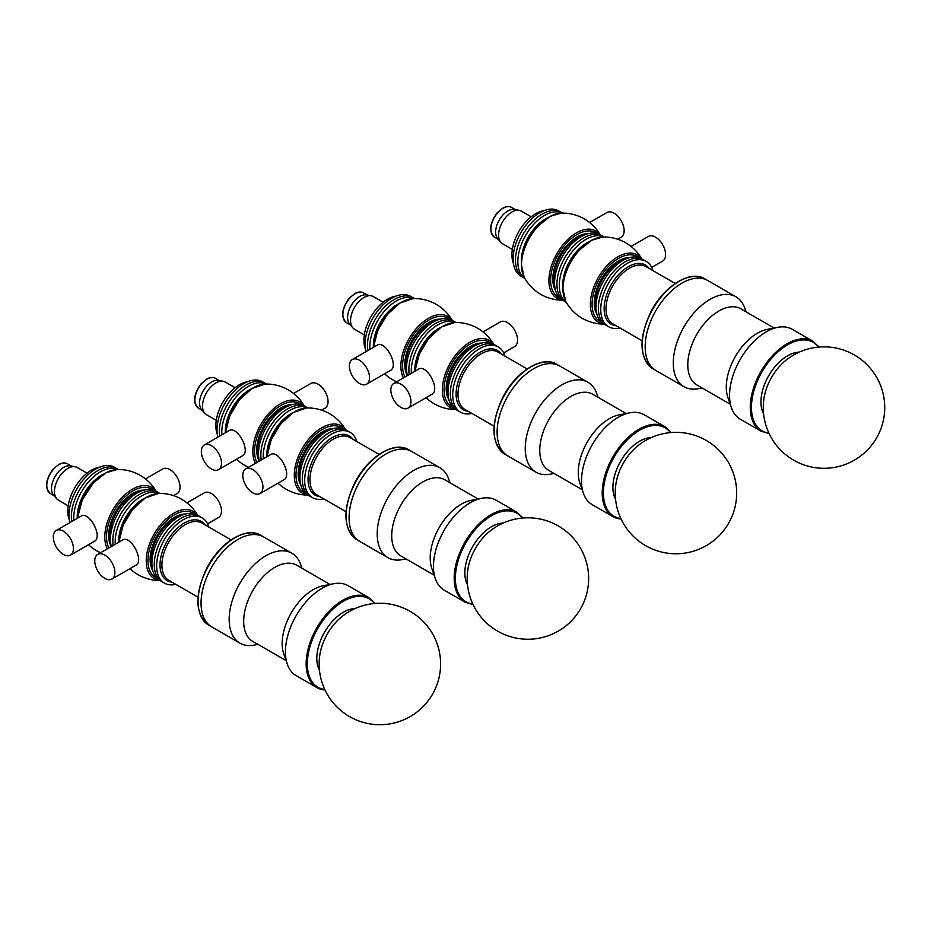 <?xml version="1.0" encoding="UTF-8"?>
<svg xmlns="http://www.w3.org/2000/svg" width="931" height="931" viewBox="0 0 931 931"><rect width="100%" height="100%" fill="white"/><g stroke="black" fill="none" stroke-linecap="round" stroke-linejoin="round"><path stroke-width="1.4" d="M493.465 344.179A37.682 21.762 120 0 0 455.783 365.93A37.682 21.762 120 0 0 455.783 409.454A38.893 22.449 120 0 1 450.383 362.822A38.893 22.449 120 0 1 493.465 344.179L495.827 345.541A37.682 21.762 120 0 0 458.145 367.303A37.682 21.762 120 0 0 458.145 410.815L460.519 412.189A37.682 21.762 120 0 0 471.842 413.411M504.928 356.108A37.682 21.762 120 0 0 498.201 346.914A37.682 21.762 120 0 0 460.519 368.664A37.682 21.762 120 0 0 460.519 412.189M556.831 364.324C541.993 354.897 515.111 372.086 502.309 398.375C490.381 424.78 491.254 443.412 504.916 454.258A51.927 29.978 120 0 1 504.916 394.302A51.927 29.978 120 0 1 556.831 364.324L559.799 366.034A51.927 29.978 120 0 0 507.872 396.012A51.927 29.978 120 0 0 507.872 455.969L536 472.203A51.927 29.978 120 0 0 543.064 474.496A51.927 29.978 120 0 0 550.372 474.158L554.061 473.448M345.424 429.645A37.682 21.762 120 0 0 307.742 451.407A37.682 21.762 120 0 0 307.742 494.92A38.893 22.449 120 0 1 302.342 448.288A38.893 22.449 120 0 1 345.424 429.645L347.787 431.018A37.682 21.762 120 0 0 310.104 452.769A37.682 21.762 120 0 0 310.104 496.281L312.479 497.654A37.682 21.762 120 0 0 323.802 498.876M356.887 441.585A37.682 21.762 120 0 0 350.161 432.38A37.682 21.762 120 0 0 312.479 454.142A37.682 21.762 120 0 0 312.479 497.654M408.79 449.801C393.953 440.363 367.082 457.552 354.269 483.841C342.34 510.246 343.213 528.878 356.876 539.724A51.927 29.978 120 0 1 356.876 479.768A51.927 29.978 120 0 1 408.79 449.801L411.758 451.5A51.927 29.978 120 0 0 359.832 481.478A51.927 29.978 120 0 0 359.832 541.435L387.959 557.669A51.927 29.978 120 0 0 402.343 559.624L406.021 558.914M641.506 258.702A37.682 21.762 120 0 0 612.458 268.803A37.682 21.762 120 0 0 596.015 306.73A37.682 21.762 120 0 0 603.812 323.976A38.893 22.449 120 0 1 590.359 304.449A38.893 22.449 120 0 1 610.585 262.158A38.893 22.449 120 0 1 641.506 258.713L643.868 260.075A37.682 21.762 120 0 0 606.186 281.837A37.682 21.762 120 0 0 606.186 325.35L608.56 326.711A37.682 21.762 120 0 0 619.883 327.933M652.957 270.642A37.682 21.762 120 0 0 646.242 261.436A37.682 21.762 120 0 0 608.548 283.199A37.682 21.762 120 0 0 608.56 326.711M704.872 278.858C690.034 269.431 663.151 286.62 650.35 312.897C638.422 339.315 639.294 357.935 652.957 368.781A51.927 29.978 120 0 1 652.957 308.836A51.927 29.978 120 0 1 704.872 278.858L707.839 280.568A51.927 29.978 120 0 0 655.913 310.547A51.927 29.978 120 0 0 655.913 370.491L684.041 386.737A51.927 29.978 120 0 0 698.413 388.681L702.102 387.971M197.384 515.111A37.682 21.762 120 0 0 159.701 536.873A37.682 21.762 120 0 0 159.701 580.385A38.893 22.449 120 0 1 154.302 533.754A38.893 22.449 120 0 1 197.384 515.122L199.746 516.484A37.682 21.762 120 0 0 162.064 538.246A37.682 21.762 120 0 0 162.064 581.759L164.438 583.12A37.682 21.762 120 0 0 175.761 584.342M208.847 527.051A37.682 21.762 120 0 0 202.12 517.845A37.682 21.762 120 0 0 164.438 539.608A37.682 21.762 120 0 0 164.438 583.12M260.761 535.267C245.912 525.84 219.041 543.029 206.228 569.318C194.3 595.724 195.173 614.344 208.835 625.201A51.927 29.978 120 0 1 208.835 565.245A51.927 29.978 120 0 1 260.761 535.267L263.717 536.978A51.927 29.978 120 0 0 211.791 566.956A51.927 29.978 120 0 0 211.791 626.9L239.919 643.146A51.927 29.978 120 0 0 250.963 645.532A51.927 29.978 120 0 0 254.303 645.09L257.98 644.38M503.124 523.094A37.682 21.762 120 0 0 472.657 546.613A37.682 21.762 120 0 0 467.525 584.773M449.987 482.758L448.765 479.221A51.927 29.978 120 0 0 439.886 467.746L411.758 451.5A51.927 29.978 120 0 0 359.832 481.478A51.927 29.978 120 0 0 359.832 541.435L356.876 539.724M439.886 467.746A51.927 29.978 120 0 0 387.959 497.724A51.927 29.978 120 0 0 387.959 557.669M478.08 498.981L444.785 479.768A43.966 25.381 120 0 0 400.819 505.149A43.966 25.381 120 0 0 400.819 555.912L434.114 575.137M523.047 518.008L516.868 512.19L496.142 500.226A51.927 29.978 120 0 0 481.769 498.271L471.109 500.331A43.966 25.381 120 0 0 439.316 527.365A43.966 25.381 120 0 0 431.798 568.422L435.336 578.675A51.927 29.978 120 0 0 444.215 590.149L464.941 602.124L473.064 604.556M481.769 498.271A51.927 29.978 120 0 0 444.215 530.205A51.927 29.978 120 0 0 435.336 578.675M651.165 437.628A37.682 21.762 120 0 0 620.698 461.148A37.682 21.762 120 0 0 615.566 499.295M598.028 397.293L596.806 393.743A51.927 29.978 120 0 0 587.927 382.269L559.799 366.034A51.927 29.978 120 0 0 507.872 396.012A51.927 29.978 120 0 0 507.872 455.969L504.916 454.258M587.927 382.269A51.927 29.978 120 0 0 536 412.247A51.927 29.978 120 0 0 536 472.203M626.121 413.515L592.826 394.29A43.966 25.381 120 0 0 548.859 419.672A43.966 25.381 120 0 0 548.859 470.446L582.154 489.659M671.076 432.531L664.909 426.724L644.182 414.749A51.927 29.978 120 0 0 629.798 412.805L619.15 414.865A43.966 25.381 120 0 0 587.356 441.899A43.966 25.381 120 0 0 579.838 482.945L583.376 493.209A51.927 29.978 120 0 0 592.256 504.683L612.982 516.647A51.927 29.978 120 0 0 620.046 518.939M629.798 412.805A51.927 29.978 120 0 0 592.256 444.727A51.927 29.978 120 0 0 583.376 493.209M355.083 608.571A37.682 21.762 120 0 0 324.616 632.091A37.682 21.762 120 0 0 319.484 670.239M301.947 568.236L300.725 564.686A51.927 29.978 120 0 0 291.845 553.212L263.717 536.978A51.927 29.978 120 0 0 211.791 566.956A51.927 29.978 120 0 0 211.791 626.9L208.835 625.201M291.845 553.212A51.927 29.978 120 0 0 239.919 583.19A51.927 29.978 120 0 0 239.919 643.146M330.04 584.459L296.745 565.233A43.966 25.381 120 0 0 252.778 590.615A43.966 25.381 120 0 0 252.778 641.378L286.073 660.603M375.007 603.474L368.827 597.655L348.101 585.692A51.927 29.978 120 0 0 333.729 583.737L323.069 585.797A43.966 25.381 120 0 0 291.275 612.842A43.966 25.381 120 0 0 283.757 653.888L287.307 664.152A51.927 29.978 120 0 0 296.174 675.627L316.901 687.59A51.927 29.978 120 0 0 325 689.976M333.729 583.737A51.927 29.978 120 0 0 296.174 615.67A51.927 29.978 120 0 0 287.307 664.152M799.205 352.162A37.682 21.762 120 0 0 768.738 375.682A37.682 21.762 120 0 0 763.606 413.83M746.068 311.827L744.835 308.277A51.927 29.978 120 0 0 735.967 296.803L707.839 280.568A51.927 29.978 120 0 0 655.913 310.547A51.927 29.978 120 0 0 655.913 370.491L652.957 368.781M735.967 296.803A51.927 29.978 120 0 0 684.041 326.781A51.927 29.978 120 0 0 684.041 386.737M774.161 328.049L740.867 308.824A43.966 25.381 120 0 0 696.9 334.206A43.966 25.381 120 0 0 696.9 384.969L730.195 404.194M819.117 347.065L812.949 341.246L792.223 329.283A51.927 29.978 120 0 0 777.839 327.328L767.191 329.388A43.966 25.381 120 0 0 735.397 356.433A43.966 25.381 120 0 0 727.879 397.479L731.417 407.743A51.927 29.978 120 0 0 740.296 419.218L761.023 431.181L769.146 433.625M777.839 327.328A51.927 29.978 120 0 0 740.296 359.261A51.927 29.978 120 0 0 731.417 407.743M617.649 239.22L621.186 237.172A14.233 8.216 -120 0 0 624.142 230.655A14.233 8.216 -120 0 0 617.928 216.329A14.233 8.216 -120 0 0 606.954 212.512L589.614 222.521M562.417 213.094A37.682 21.762 120 0 0 533.707 224.301A37.682 21.762 120 0 0 517.845 261.599A37.682 21.762 120 0 0 524.77 278.288M562.499 213.094L560.962 212.21A37.682 21.762 120 0 0 523.28 233.972A37.682 21.762 120 0 0 523.28 277.485L520.918 276.111A37.682 21.762 120 0 1 520.918 232.599A37.682 21.762 120 0 1 558.6 210.848L560.962 212.21A37.682 21.762 120 0 0 531.927 222.311A37.682 21.762 120 0 0 515.483 260.226A37.682 21.762 120 0 0 523.28 277.485L524.816 278.369M600.297 234.915A43.548 43.548 0 0 0 561.207 213.118L561.207 213.118A39.311 22.693 120 0 0 521.511 265.044A39.311 22.693 120 0 0 524.188 277.229A39.311 22.693 120 0 0 524.188 277.24A43.548 43.548 0 0 0 562.615 300.189M562.371 300.05A37.682 21.762 120 0 1 554.562 282.791A37.682 21.762 120 0 1 571.006 244.876A37.682 21.762 120 0 1 600.053 234.775A38.893 22.449 120 0 0 569.132 238.231A38.893 22.449 120 0 0 548.918 280.522A38.893 22.449 120 0 0 562.371 300.05L566.269 302.296M556.924 284.164A37.682 21.762 120 0 0 564.733 301.411A37.682 21.762 120 0 1 556.924 284.164A37.682 21.762 120 0 1 573.38 246.238A37.682 21.762 120 0 1 602.415 236.137A37.682 21.762 120 0 0 573.38 246.238A37.682 21.762 120 0 0 556.924 284.164M293.544 393.464L310.873 383.456A14.233 8.216 60 0 1 321.847 387.273A14.233 8.216 60 0 1 328.061 401.598A14.233 8.216 60 0 1 325.117 408.115L321.567 410.164M221.473 463.138A14.233 8.216 60 0 1 218.529 469.655A14.233 8.216 60 0 1 207.555 465.837A14.233 8.216 60 0 1 201.34 451.512A14.233 8.216 60 0 1 204.285 444.995A14.233 8.216 60 0 1 215.259 448.812A14.233 8.216 60 0 1 221.473 463.138M204.285 444.995L228.979 430.739C237.161 424.99 251.382 451.686 242.339 455.899L218.529 469.655M266.336 384.038A37.682 21.762 120 0 0 236.707 396.28A37.682 21.762 120 0 0 221.846 434.858M217.912 437.128A37.682 21.762 120 0 1 230.399 395.407A37.682 21.762 120 0 1 262.519 381.78L264.893 383.153A37.682 21.762 120 0 0 233.832 395.489A37.682 21.762 120 0 0 219.763 436.057A37.682 21.762 120 0 1 233.832 395.489A37.682 21.762 120 0 1 264.893 383.153L266.417 384.038M304.216 405.858A43.548 43.548 0 0 0 265.126 384.061L265.126 384.061A39.311 22.693 120 0 0 225.57 432.706M259.365 461.066A37.682 21.762 120 0 1 271.852 419.334A37.682 21.762 120 0 1 303.971 405.718A38.893 22.449 120 0 0 267.5 414.9A38.893 22.449 120 0 0 255.397 463.359M303.971 405.718L306.334 407.08A37.682 21.762 120 0 0 275.285 419.416A37.682 21.762 120 0 0 261.215 459.984A37.682 21.762 120 0 1 275.285 419.416A37.682 21.762 120 0 1 306.334 407.08L307.87 407.964M531.182 216.772L521.348 211.093A18.841 10.881 120 0 0 519.254 210.336L514.447 209.452A17.165 9.915 120 0 0 499.202 220.065A17.165 9.915 120 0 0 497.643 238.58L500.797 242.293A18.841 10.881 120 0 0 502.507 243.724L512.341 249.403M519.254 210.336A18.841 10.881 120 0 0 502.507 221.974A18.841 10.881 120 0 0 500.797 242.293M543.948 210.674A33.493 19.342 120 0 0 518.858 231.412A33.493 19.342 120 0 0 513.447 263.52M69.872 522.605A37.682 21.762 120 0 1 82.37 480.873A37.682 21.762 120 0 1 114.478 467.257L116.852 468.619A37.682 21.762 120 0 0 85.792 480.955A37.682 21.762 120 0 0 71.734 521.523A37.682 21.762 120 0 1 71.361 516.647A37.682 21.762 120 0 1 87.805 478.72A37.682 21.762 120 0 1 116.852 468.619L118.377 469.503M87.072 473.181L77.226 467.502A18.841 10.881 120 0 0 75.132 466.745L70.337 465.861A17.165 9.915 120 0 0 55.08 476.474A17.165 9.915 120 0 0 53.521 494.989L56.675 498.702A18.841 10.881 120 0 0 58.385 500.133L68.219 505.824M75.132 466.745A18.841 10.881 120 0 0 58.385 478.383A18.841 10.881 120 0 0 56.675 498.702M99.826 467.083A33.493 19.342 120 0 0 74.748 487.821A33.493 19.342 120 0 0 69.325 519.929M235.101 387.715L225.267 382.036A18.841 10.881 120 0 0 223.172 381.268L218.378 380.395A17.165 9.915 120 0 0 203.121 390.997A17.165 9.915 120 0 0 201.561 409.512L204.715 413.236A18.841 10.881 120 0 0 206.426 414.667L216.26 420.346M223.172 381.268A18.841 10.881 120 0 0 206.426 392.917A18.841 10.881 120 0 0 204.715 413.236M247.867 381.617A33.493 19.342 120 0 0 222.788 402.355A33.493 19.342 120 0 0 217.365 434.451M365.953 351.662A37.682 21.762 120 0 1 378.44 309.93A37.682 21.762 120 0 1 410.559 296.314L412.933 297.676A37.682 21.762 120 0 0 381.873 310.011A37.682 21.762 120 0 0 367.803 350.591A37.682 21.762 120 0 1 381.873 310.011A37.682 21.762 120 0 1 412.933 297.676L414.458 298.56M383.141 302.238L373.308 296.558A18.841 10.881 120 0 0 371.213 295.802L366.418 294.929A17.165 9.915 120 0 0 351.162 305.531A17.165 9.915 120 0 0 349.602 324.046L352.756 327.759A18.841 10.881 120 0 0 354.467 329.202L364.3 334.881M371.213 295.802A18.841 10.881 120 0 0 354.467 307.439A18.841 10.881 120 0 0 352.756 327.759M395.908 296.139A33.493 19.342 120 0 0 370.829 316.889A33.493 19.342 120 0 0 365.406 348.985M651.7 267.43L662.639 261.111A14.233 8.216 -120 0 0 665.595 254.594A14.233 8.216 -120 0 0 659.381 240.268A14.233 8.216 -120 0 0 648.407 236.451L631.067 246.459M603.87 237.021A37.682 21.762 120 0 0 575.16 248.24A37.682 21.762 120 0 0 559.298 285.526A37.682 21.762 120 0 0 566.223 302.226M562.964 288.982A39.311 22.693 120 0 0 565.641 301.167L562.871 288.657C563.348 275.087 568.678 262.367 578.861 250.509L591.569 240.279L602.66 237.044A39.311 22.693 120 0 0 602.648 237.044A39.311 22.693 120 0 0 562.964 288.982M646.242 261.436L643.868 260.075A37.682 21.762 120 0 0 614.832 270.165A37.682 21.762 120 0 0 598.377 308.091A37.682 21.762 120 0 0 606.186 325.35L603.812 323.976M483.026 331.925L500.366 321.917A14.233 8.216 60 0 1 511.34 325.734A14.233 8.216 60 0 1 517.555 340.059A14.233 8.216 60 0 1 514.599 346.576L503.659 352.896M410.967 401.598A14.233 8.216 60 0 1 408.011 408.115A14.233 8.216 60 0 1 397.048 404.298A14.233 8.216 60 0 1 390.834 389.973A14.233 8.216 60 0 1 393.778 383.456A14.233 8.216 60 0 1 404.752 387.273A14.233 8.216 60 0 1 410.967 401.598M393.778 383.456L418.461 369.2C426.654 363.451 440.875 390.147 431.833 394.36L408.011 408.115M455.829 322.498A37.682 21.762 120 0 0 426.189 334.741A37.682 21.762 120 0 0 411.339 373.319M403.426 377.881A38.893 22.449 120 0 1 415.54 329.434A38.893 22.449 120 0 1 452.012 320.252L454.375 321.614A37.682 21.762 120 0 0 423.326 333.95A37.682 21.762 120 0 0 409.256 374.518A37.682 21.762 120 0 1 423.326 333.95A37.682 21.762 120 0 1 454.375 321.614L455.911 322.498M493.709 344.319A43.548 43.548 0 0 0 454.619 322.522L454.619 322.522A39.311 22.693 120 0 0 415.063 371.166M498.201 346.914L495.827 345.541A37.682 21.762 120 0 0 458.145 367.303A37.682 21.762 120 0 0 458.145 410.815L455.783 409.454M186.956 502.868L204.285 492.86A14.233 8.216 60 0 1 215.259 496.677A14.233 8.216 60 0 1 221.473 511.003A14.233 8.216 60 0 1 218.529 517.52L207.578 523.839M114.885 572.542A14.233 8.216 60 0 1 111.929 579.059A14.233 8.216 60 0 1 100.967 575.242A14.233 8.216 60 0 1 94.753 560.916A14.233 8.216 60 0 1 97.697 554.399A14.233 8.216 60 0 1 108.671 558.216A14.233 8.216 60 0 1 114.885 572.542M97.697 554.399L122.38 540.143C130.573 534.394 144.794 561.079 135.751 565.303L111.929 579.059M159.748 493.442A37.682 21.762 120 0 0 130.119 505.684A37.682 21.762 120 0 0 115.258 544.263M107.356 548.825A38.893 22.449 120 0 1 104.796 536.931A38.893 22.449 120 0 1 125.01 494.64A38.893 22.449 120 0 1 155.931 491.184L158.305 492.557A37.682 21.762 120 0 0 127.244 504.893A37.682 21.762 120 0 0 113.175 545.461A37.682 21.762 120 0 1 112.814 540.574A37.682 21.762 120 0 1 129.258 502.647A37.682 21.762 120 0 1 158.305 492.557L159.829 493.442M197.628 515.262A43.548 43.548 0 0 0 158.538 493.453L158.538 493.453A39.311 22.693 120 0 0 118.982 542.11M202.12 517.845L199.746 516.484A37.682 21.762 120 0 0 162.064 538.246A37.682 21.762 120 0 0 162.064 581.759L159.701 580.385M53.3 536.978A14.233 8.216 -120 0 0 59.514 551.315A14.233 8.216 -120 0 0 70.488 555.12A14.233 8.216 -120 0 0 73.433 548.603A14.233 8.216 -120 0 0 67.218 534.278A14.233 8.216 -120 0 0 56.244 530.461A14.233 8.216 -120 0 0 53.3 536.978M56.244 530.461L80.939 516.216C89.12 510.456 103.341 537.152 94.299 541.376L70.488 555.12M173.538 495.629L177.076 493.581A14.233 8.216 -120 0 0 180.02 487.064A14.233 8.216 -120 0 0 173.806 472.739A14.233 8.216 -120 0 0 162.832 468.933L145.504 478.941M118.295 469.503A37.682 21.762 120 0 0 89.597 480.71A37.682 21.762 120 0 0 73.724 518.008A37.682 21.762 120 0 0 73.805 520.324M156.175 491.324A43.548 43.548 0 0 0 117.085 469.527L117.085 469.527A39.311 22.693 120 0 0 77.529 518.171M155.931 491.184A37.682 21.762 120 0 0 126.895 501.285A37.682 21.762 120 0 0 110.44 539.2A37.682 21.762 120 0 0 111.324 546.532M262.926 487.064A14.233 8.216 60 0 1 259.97 493.581A14.233 8.216 60 0 1 249.008 489.776A14.233 8.216 60 0 1 242.793 475.45A14.233 8.216 60 0 1 245.737 468.933A14.233 8.216 60 0 1 256.712 472.739A14.233 8.216 60 0 1 262.926 487.064M245.737 468.933L270.421 454.677C278.613 448.917 292.834 475.613 283.792 479.837L259.97 493.581M307.789 407.964A37.682 21.762 120 0 0 278.148 420.207A37.682 21.762 120 0 0 263.298 458.785M345.669 429.785A43.548 43.548 0 0 0 306.578 407.987L306.578 407.987A39.311 22.693 120 0 0 267.022 456.632M350.161 432.38L347.787 431.018A37.682 21.762 120 0 0 310.104 452.769A37.682 21.762 120 0 0 310.104 496.281L307.742 494.92M369.514 377.672A14.233 8.216 60 0 1 366.558 384.189A14.233 8.216 60 0 1 355.595 380.372A14.233 8.216 60 0 1 349.381 366.046A14.233 8.216 60 0 1 352.325 359.529A14.233 8.216 60 0 1 363.299 363.334A14.233 8.216 60 0 1 369.514 377.672M352.325 359.529L377.008 345.273C385.201 339.524 399.422 366.209 390.38 370.433L366.558 384.189M414.376 298.56A37.682 21.762 120 0 0 384.747 310.814A37.682 21.762 120 0 0 369.886 349.393M452.257 320.392A43.548 43.548 0 0 0 413.166 298.583L413.166 298.583A39.311 22.693 120 0 0 373.61 347.24M452.012 320.241A37.682 21.762 120 0 0 419.893 333.868A37.682 21.762 120 0 0 407.394 375.589A34.331 19.819 120 0 1 411.944 340.42A34.331 19.819 120 0 1 440.177 319.147M764.142 397.397A39.067 22.553 -60 0 1 785.252 360.832A60.713 60.713 0 0 1 875.338 439.991A60.713 60.713 0 0 1 764.142 397.397M616.101 482.863A39.067 22.553 -60 0 1 637.211 446.31A60.713 60.713 0 0 1 727.297 525.456A60.713 60.713 0 0 1 616.101 482.863M468.06 568.341A39.067 22.553 -60 0 1 489.171 531.776A60.713 60.713 0 0 1 579.257 610.934A60.713 60.713 0 0 1 468.06 568.341M320.02 653.806A39.067 22.553 -60 0 1 341.13 617.241A60.713 60.713 0 0 1 431.216 696.4A60.713 60.713 0 0 1 320.02 653.806M501.099 353.908A34.179 19.737 120 0 0 463.173 370.201A34.179 19.737 120 0 0 468.025 411.199M527.144 368.944L497.91 352.058A33.074 19.097 120 0 0 464.837 371.166A33.074 19.097 120 0 0 464.837 409.361L494.07 426.235M353.058 439.374A34.179 19.737 120 0 0 315.132 455.666A34.179 19.737 120 0 0 319.985 496.665M379.103 454.409L349.87 437.535A33.074 19.097 120 0 0 316.796 456.632A33.074 19.097 120 0 0 316.796 494.827L346.029 511.701M649.14 268.431A34.179 19.737 120 0 0 611.213 284.735A34.179 19.737 120 0 0 616.066 325.734M675.184 283.466L645.951 266.592A33.074 19.097 120 0 0 612.866 285.689A33.074 19.097 120 0 0 612.877 323.883L642.099 340.769M205.018 524.851A34.179 19.737 120 0 0 167.091 541.144A34.179 19.737 120 0 0 171.944 582.143M231.063 539.875L201.829 523.001A33.074 19.097 120 0 0 168.755 542.098A33.074 19.097 120 0 0 168.755 580.292L197.989 597.178M522.396 518.055A51.089 29.489 120 0 0 465.954 542.75A51.089 29.489 120 0 0 472.797 603.975M516.868 512.19A51.927 29.978 120 0 0 464.941 542.168A51.927 29.978 120 0 0 464.941 602.124M670.436 432.589A51.089 29.489 120 0 0 613.995 457.284A51.089 29.489 120 0 0 620.837 518.509M664.909 426.724A51.927 29.978 120 0 0 612.982 456.69A51.927 29.978 120 0 0 612.982 516.647L621.105 519.091M374.355 603.532A51.089 29.489 120 0 0 317.913 628.216A51.089 29.489 120 0 0 324.756 689.452M368.827 597.655A51.927 29.978 120 0 0 316.901 627.634A51.927 29.978 120 0 0 316.901 687.59L325.024 690.034M818.477 347.123A51.089 29.489 120 0 0 762.035 371.806A51.089 29.489 120 0 0 768.878 433.043M812.949 341.246A51.927 29.978 120 0 0 761.023 371.225A51.927 29.978 120 0 0 761.023 431.181M547.603 217.819A34.051 19.656 120 0 0 521.348 260.657A34.051 19.656 120 0 0 521.453 263.101M537.932 226.012A33.493 19.342 120 0 0 523.711 250.625M597.12 233.541A37.391 21.588 120 0 0 567.875 241.699A37.391 21.588 120 0 0 550.617 280.278A37.391 21.588 120 0 0 559.834 298.118M588.217 233.681A34.331 19.819 120 0 0 552.781 279.032A34.331 19.819 120 0 0 555.504 290.356M583.248 235.555A33.493 19.342 120 0 0 553.968 279.032A33.493 19.342 120 0 0 554.643 285.107M251.521 388.751A34.051 19.656 120 0 0 225.302 432.868M241.851 396.943A33.493 19.342 120 0 0 227.63 421.568M301.039 404.485A37.391 21.588 120 0 0 266.755 418.426A37.391 21.588 120 0 0 256.909 462.474M292.136 404.613A34.331 19.819 120 0 0 263.904 425.886A34.331 19.819 120 0 0 259.307 461.089M287.167 406.486A33.493 19.342 120 0 0 258.562 456.05M494.454 237.149C488.717 231.354 489.636 223.242 497.224 212.815L503.043 207.985C506.266 206.275 509.129 206.088 511.631 207.415A17.165 9.915 120 0 0 494.454 217.33A17.165 9.915 120 0 0 494.454 237.149L498.318 239.383M50.344 493.558C44.595 487.763 45.514 479.651 53.102 469.224L58.921 464.394C62.144 462.684 65.007 462.498 67.509 463.824A17.165 9.915 120 0 0 50.344 473.739A17.165 9.915 120 0 0 50.344 493.558L54.207 495.792M198.384 408.092C192.636 402.297 193.555 394.185 201.143 383.758L206.961 378.929C210.185 377.218 213.048 377.032 215.55 378.358A17.165 9.915 120 0 0 198.384 388.262A17.165 9.915 120 0 0 198.384 408.092L202.236 410.315M346.425 322.615C340.676 316.819 341.596 308.708 349.183 298.281L355.002 293.463C358.226 291.752 361.088 291.554 363.59 292.881A17.165 9.915 120 0 0 346.425 302.796A17.165 9.915 120 0 0 346.425 322.615L350.277 324.849M589.055 241.746A34.051 19.656 120 0 0 562.801 284.583A34.051 19.656 120 0 0 562.906 287.039M579.385 249.939A33.493 19.342 120 0 0 565.164 274.564M638.573 257.468A37.391 21.588 120 0 0 609.328 265.626A37.391 21.588 120 0 0 592.069 304.216A37.391 21.588 120 0 0 601.286 322.056M629.67 257.608A34.331 19.819 120 0 0 594.234 302.971A34.331 19.819 120 0 0 596.946 314.282M624.701 259.481A33.493 19.342 120 0 0 595.421 302.971A33.493 19.342 120 0 0 596.096 309.045M441.015 327.212A34.051 19.656 120 0 0 414.795 371.329M431.344 335.416A33.493 19.342 120 0 0 417.123 360.029M490.532 342.945A37.391 21.588 120 0 0 451.779 363.625A37.391 21.588 120 0 0 453.246 407.522M481.63 343.074A34.331 19.819 120 0 0 453.304 364.51A34.331 19.819 120 0 0 448.917 399.748M476.66 344.959A33.493 19.342 120 0 0 448.055 394.511M144.933 498.155A34.051 19.656 120 0 0 118.714 542.261M135.263 506.348A33.493 19.342 120 0 0 121.042 530.973M194.451 513.889A37.391 21.588 120 0 0 155.698 534.569A37.391 21.588 120 0 0 157.164 578.465M185.548 514.017A34.331 19.819 120 0 0 157.223 535.453A34.331 19.819 120 0 0 152.835 570.691M180.579 515.89A33.493 19.342 120 0 0 151.974 565.454M103.481 474.228A34.051 19.656 120 0 0 77.238 517.066A34.051 19.656 120 0 0 77.261 518.334M93.81 482.421A33.493 19.342 120 0 0 79.601 507.034M152.998 489.95A37.391 21.588 120 0 0 123.753 498.108A37.391 21.588 120 0 0 106.506 536.698A37.391 21.588 120 0 0 108.869 547.952M144.107 490.09A34.331 19.819 120 0 0 108.671 535.441A34.331 19.819 120 0 0 111.266 546.567M139.138 491.964A33.493 19.342 120 0 0 109.846 535.441A33.493 19.342 120 0 0 110.521 541.516M292.974 412.689A34.051 19.656 120 0 0 266.755 456.795M283.303 420.882A33.493 19.342 120 0 0 269.082 445.507M342.492 428.411A37.391 21.588 120 0 0 303.739 449.091A37.391 21.588 120 0 0 305.205 492.999M333.589 428.551A34.331 19.819 120 0 0 305.263 449.976A34.331 19.819 120 0 0 300.876 485.226M328.62 430.425A33.493 19.342 120 0 0 300.015 479.977M399.562 303.285A34.051 19.656 120 0 0 373.343 347.391M389.891 311.478A33.493 19.342 120 0 0 375.67 336.103M449.079 319.007A37.391 21.588 120 0 0 414.795 332.961A37.391 21.588 120 0 0 404.95 377.008M435.208 321.02A33.493 19.342 120 0 0 406.603 370.585M524.188 277.229L521.418 264.73C521.895 251.161 527.225 238.441 537.408 226.582L550.128 216.341L561.207 213.118M600.053 234.775L603.951 237.021M265.126 384.061L251.894 388.518L239.209 400.004L229.689 415.924L225.442 432.775M236.567 459.239A43.548 43.548 0 0 0 248.589 467.281M511.631 207.415L515.483 209.65M67.509 463.824L71.373 466.059M215.55 378.358L219.413 380.581M363.59 292.881L367.454 295.115M565.641 301.179A43.548 43.548 0 0 0 604.068 324.116M641.75 258.853A43.548 43.548 0 0 0 602.66 237.044M454.619 322.522L441.387 326.979L428.702 338.465L419.183 354.385L414.935 371.236M426.061 397.7A43.548 43.548 0 0 0 456.027 409.593M158.538 493.453L145.306 497.922L132.621 509.408L123.101 525.328L118.854 542.179M129.979 568.632A43.548 43.548 0 0 0 159.946 580.525M117.085 469.527L106.006 472.75L93.286 482.991L82.312 499.877L77.401 518.253M88.526 544.705A43.548 43.548 0 0 0 100.548 552.758M306.578 407.987L293.346 412.456L280.662 423.931L271.142 439.863L266.894 456.714M278.02 483.166A43.548 43.548 0 0 0 307.986 495.059M413.166 298.583L399.934 303.052L387.249 314.527L377.73 330.458L373.482 347.31M384.608 373.762A43.548 43.548 0 0 0 396.629 381.815"/></g></svg>
